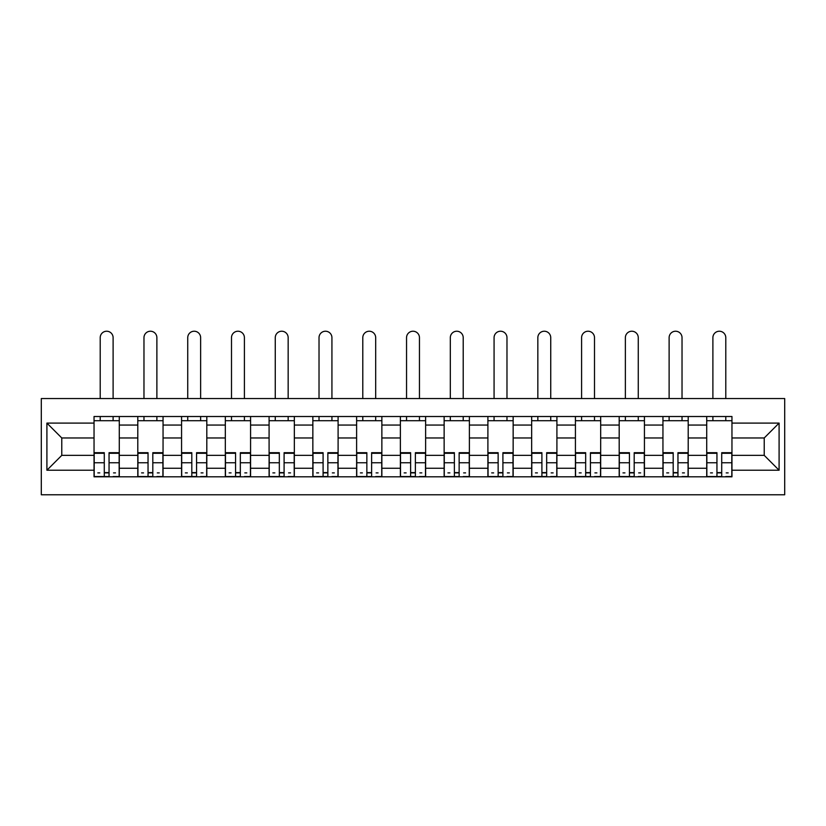 <?xml version="1.0" encoding="UTF-8"?>
<svg xmlns="http://www.w3.org/2000/svg" width="826" height="826" viewBox="0 0 826 826"><rect width="100%" height="100%" fill="white"/><g stroke="black" fill="none" stroke-linecap="round" stroke-linejoin="round"><path stroke-width="1.24" d="M41.3 494.774L784.7 494.774L784.7 398.555L41.3 398.555L41.3 494.774M137.797 476.819L137.797 425.06L119.285 425.06L119.285 476.819M119.285 425.06L119.285 416.51M137.797 425.06L137.797 416.51M163.052 416.51L163.052 476.819M181.565 476.819L181.565 416.51M206.81 416.51L206.81 476.819M225.322 476.819L225.322 416.51M250.577 416.51L250.577 476.819M269.09 476.819L269.09 416.51M294.335 416.51L294.335 476.819M312.847 476.819L312.847 416.51M338.102 416.51L338.102 476.819M356.615 476.819L356.615 416.51M381.86 416.51L381.86 476.819M400.373 476.819L400.373 416.51M425.627 416.51L425.627 476.819M444.14 476.819L444.14 416.51M469.385 416.51L469.385 476.819M487.898 476.819L487.898 416.51M513.153 416.51L513.153 476.819M531.665 476.819L531.665 416.51M556.91 416.51L556.91 476.819M575.423 476.819L575.423 416.51M600.678 416.51L600.678 476.819M619.19 476.819L619.19 416.51M644.435 416.51L644.435 476.819M662.948 476.819L662.948 416.51M688.203 416.51L688.203 476.819M706.715 476.819L706.715 416.51M706.715 455.363L688.203 455.363M662.948 455.363L644.435 455.363M619.19 455.363L600.678 455.363M575.423 455.363L556.91 455.363M531.665 455.363L513.153 455.363M487.898 455.363L469.385 455.363M444.14 455.363L425.627 455.363M400.373 455.363L381.86 455.363M356.615 455.363L338.102 455.363M312.847 455.363L294.335 455.363M269.09 455.363L250.577 455.363M225.322 455.363L206.81 455.363M181.565 455.363L163.052 455.363M137.797 455.363L119.285 455.363M706.715 437.966L688.203 437.966M662.948 437.966L644.435 437.966M619.19 437.966L600.678 437.966M575.423 437.966L556.91 437.966M531.665 437.966L513.153 437.966M487.898 437.966L469.385 437.966M444.14 437.966L425.627 437.966M400.373 437.966L381.86 437.966M356.615 437.966L338.102 437.966M312.847 437.966L294.335 437.966M269.09 437.966L250.577 437.966M225.322 437.966L206.81 437.966M181.565 437.966L163.052 437.966M137.797 437.966L119.285 437.966M61.774 455.363L94.04 455.363L94.04 437.966L61.774 437.966L61.774 455.363L46.906 470.231L46.906 423.098L94.04 423.098L94.04 437.966M731.96 437.966L731.96 455.363L764.226 455.363L764.226 437.966L731.96 437.966L731.96 416.51L94.04 416.51L94.04 423.098M731.96 423.098L779.094 423.098L779.094 470.231L731.96 470.231L731.96 455.363M94.04 455.363L94.04 476.819L731.96 476.819L731.96 470.231M94.04 470.231L46.906 470.231M109.053 472.617L104.282 472.617M94.04 420.713L119.285 420.713M152.81 472.617L148.04 472.617M137.797 420.713L163.052 420.713M196.567 472.617L191.808 472.617M181.565 420.713L206.81 420.713M240.335 472.617L235.565 472.617M225.322 420.713L250.577 420.713M284.092 472.617L279.333 472.617M269.09 420.713L294.335 420.713M327.86 472.617L323.09 472.617M312.847 420.713L338.102 420.713M371.617 472.617L366.858 472.617M356.615 420.713L381.86 420.713M415.385 472.617L410.615 472.617M400.373 420.713L425.627 420.713M459.142 472.617L454.383 472.617M444.14 420.713L469.385 420.713M502.91 472.617L498.14 472.617M487.898 420.713L513.153 420.713M546.667 472.617L541.908 472.617M531.665 420.713L556.91 420.713M590.435 472.617L585.665 472.617M575.423 420.713L600.678 420.713M634.192 472.617L629.433 472.617M619.19 420.713L644.435 420.713M677.96 472.617L673.19 472.617M662.948 420.713L688.203 420.713M721.717 472.617L716.947 472.617M706.715 420.713L731.96 420.713M46.906 423.098L61.774 437.966M764.226 455.363L779.094 470.231M764.226 437.966L779.094 423.098M113.11 398.555L113.11 337.679A6.453 6.453 0 0 0 106.668 331.226A6.453 6.453 0 0 0 100.214 337.679L100.214 398.555M104.282 453.288L94.185 453.288L94.185 452.7L104.282 452.7L104.282 476.54L94.185 476.54L99.791 476.54M94.185 453.288L94.185 476.54M109.053 472.895L104.282 472.895M115.495 472.895L113.534 472.895M99.791 472.895L97.829 472.895M113.534 476.54L119.151 476.54L119.151 452.7L109.053 452.7L109.053 476.54L100.214 476.54M119.151 476.54L113.11 476.54M113.11 416.51L113.11 420.713M100.214 416.51L100.214 420.713M156.878 398.555L156.878 337.679A6.453 6.453 0 0 0 150.425 331.226A6.453 6.453 0 0 0 143.972 337.679L143.972 398.555M148.04 453.288L137.942 453.288L137.942 452.7L148.04 452.7L148.04 476.54L137.942 476.54L143.548 476.54M137.942 453.288L137.942 476.54M152.81 472.895L148.04 472.895M159.263 472.895L157.301 472.895M143.548 472.895L141.587 472.895M157.301 476.54L162.908 476.54L162.908 452.7L152.81 452.7L152.81 476.54L143.972 476.54M162.908 476.54L156.878 476.54M156.878 416.51L156.878 420.713M143.972 416.51L143.972 420.713M200.635 398.555L200.635 337.679A6.453 6.453 0 0 0 194.193 331.226A6.453 6.453 0 0 0 187.739 337.679L187.739 398.555M191.808 453.288L181.699 453.288L181.699 452.7L191.808 452.7L191.808 476.54L181.699 476.54L187.316 476.54M181.699 453.288L181.699 476.54M196.567 472.895L191.808 472.895M203.02 472.895L201.059 472.895M187.316 472.895L185.354 472.895M201.059 476.54L206.676 476.54L206.676 452.7L196.567 452.7L196.567 476.54L187.739 476.54M206.676 476.54L200.635 476.54M200.635 416.51L200.635 420.713M187.739 416.51L187.739 420.713M244.403 398.555L244.403 337.679A6.453 6.453 0 0 0 237.95 331.226A6.453 6.453 0 0 0 231.497 337.679L231.497 398.555M235.565 453.288L225.467 453.288L225.467 452.7L235.565 452.7L235.565 476.54L225.467 476.54L231.073 476.54M225.467 453.288L225.467 476.54M240.335 472.895L235.565 472.895M246.788 472.895L244.826 472.895M231.073 472.895L229.112 472.895M244.826 476.54L250.433 476.54L250.433 452.7L240.335 452.7L240.335 476.54L231.497 476.54M250.433 476.54L244.403 476.54M244.403 416.51L244.403 420.713M231.497 416.51L231.497 420.713M288.16 398.555L288.16 337.679A6.453 6.453 0 0 0 281.718 331.226A6.453 6.453 0 0 0 275.264 337.679L275.264 398.555M279.333 453.288L269.224 453.288L269.224 452.7L279.333 452.7L279.333 476.54L269.224 476.54L274.841 476.54M269.224 453.288L269.224 476.54M284.092 472.895L279.333 472.895M290.545 472.895L288.584 472.895M274.841 472.895L272.879 472.895M288.584 476.54L294.201 476.54L294.201 452.7L284.092 452.7L284.092 476.54L275.264 476.54M294.201 476.54L288.16 476.54M288.16 416.51L288.16 420.713M275.264 416.51L275.264 420.713M331.928 398.555L331.928 337.679A6.453 6.453 0 0 0 325.475 331.226A6.453 6.453 0 0 0 319.022 337.679L319.022 398.555M323.09 453.288L312.992 453.288L312.992 452.7L323.09 452.7L323.09 476.54L312.992 476.54L318.599 476.54M312.992 453.288L312.992 476.54M327.86 472.895L323.09 472.895M334.313 472.895L332.351 472.895M318.599 472.895L316.637 472.895M332.351 476.54L337.958 476.54L337.958 452.7L327.86 452.7L327.86 476.54L319.022 476.54M337.958 476.54L331.928 476.54M331.928 416.51L331.928 420.713M319.022 416.51L319.022 420.713M375.685 398.555L375.685 337.679A6.453 6.453 0 0 0 369.243 331.226A6.453 6.453 0 0 0 362.79 337.679L362.79 398.555M366.858 453.288L356.749 453.288L356.749 452.7L366.858 452.7L366.858 476.54L356.749 476.54L362.366 476.54M356.749 453.288L356.749 476.54M371.617 472.895L366.858 472.895M378.071 472.895L376.109 472.895M362.366 472.895L360.404 472.895M376.109 476.54L381.726 476.54L381.726 452.7L371.617 452.7L371.617 476.54L362.79 476.54M381.726 476.54L375.685 476.54M375.685 416.51L375.685 420.713M362.79 416.51L362.79 420.713M419.453 398.555L419.453 337.679A6.453 6.453 0 0 0 413 331.226A6.453 6.453 0 0 0 406.547 337.679L406.547 398.555M410.615 453.288L400.517 453.288L400.517 452.7L410.615 452.7L410.615 476.54L400.517 476.54L406.124 476.54M400.517 453.288L400.517 476.54M415.385 472.895L410.615 472.895M421.838 472.895L419.876 472.895M406.124 472.895L404.162 472.895M419.876 476.54L425.483 476.54L425.483 452.7L415.385 452.7L415.385 476.54L406.547 476.54M425.483 476.54L419.453 476.54M419.453 416.51L419.453 420.713M406.547 416.51L406.547 420.713M463.21 398.555L463.21 337.679A6.453 6.453 0 0 0 456.757 331.226A6.453 6.453 0 0 0 450.315 337.679L450.315 398.555M454.383 453.288L444.274 453.288L444.274 452.7L454.383 452.7L454.383 476.54L444.274 476.54L449.891 476.54M444.274 453.288L444.274 476.54M459.142 472.895L454.383 472.895M465.596 472.895L463.634 472.895M449.891 472.895L447.929 472.895M463.634 476.54L469.251 476.54L469.251 452.7L459.142 452.7L459.142 476.54L450.315 476.54M469.251 476.54L463.21 476.54M463.21 416.51L463.21 420.713M450.315 416.51L450.315 420.713M506.978 398.555L506.978 337.679A6.453 6.453 0 0 0 500.525 331.226A6.453 6.453 0 0 0 494.072 337.679L494.072 398.555M498.14 453.288L488.042 453.288L488.042 452.7L498.14 452.7L498.14 476.54L488.042 476.54L493.649 476.54M488.042 453.288L488.042 476.54M502.91 472.895L498.14 472.895M509.363 472.895L507.401 472.895M493.649 472.895L491.687 472.895M507.401 476.54L513.008 476.54L513.008 452.7L502.91 452.7L502.91 476.54L494.072 476.54M513.008 476.54L506.978 476.54M506.978 416.51L506.978 420.713M494.072 416.51L494.072 420.713M550.736 398.555L550.736 337.679A6.453 6.453 0 0 0 544.282 331.226A6.453 6.453 0 0 0 537.84 337.679L537.84 398.555M541.908 453.288L531.799 453.288L531.799 452.7L541.908 452.7L541.908 476.54L531.799 476.54L537.416 476.54M531.799 453.288L531.799 476.54M546.667 472.895L541.908 472.895M553.121 472.895L551.159 472.895M537.416 472.895L535.455 472.895M551.159 476.54L556.776 476.54L556.776 452.7L546.667 452.7L546.667 476.54L537.84 476.54M556.776 476.54L550.736 476.54M550.736 416.51L550.736 420.713M537.84 416.51L537.84 420.713M594.503 398.555L594.503 337.679A6.453 6.453 0 0 0 588.05 331.226A6.453 6.453 0 0 0 581.597 337.679L581.597 398.555M585.665 453.288L575.567 453.288L575.567 452.7L585.665 452.7L585.665 476.54L575.567 476.54L581.174 476.54M575.567 453.288L575.567 476.54M590.435 472.895L585.665 472.895M596.888 472.895L594.927 472.895M581.174 472.895L579.212 472.895M594.927 476.54L600.533 476.54L600.533 452.7L590.435 452.7L590.435 476.54L581.597 476.54M600.533 476.54L594.503 476.54M594.503 416.51L594.503 420.713M581.597 416.51L581.597 420.713M638.261 398.555L638.261 337.679A6.453 6.453 0 0 0 631.807 331.226A6.453 6.453 0 0 0 625.365 337.679L625.365 398.555M629.433 453.288L619.324 453.288L619.324 452.7L629.433 452.7L629.433 476.54L619.324 476.54L624.941 476.54M619.324 453.288L619.324 476.54M634.192 472.895L629.433 472.895M640.646 472.895L638.684 472.895M624.941 472.895L622.98 472.895M638.684 476.54L644.301 476.54L644.301 452.7L634.192 452.7L634.192 476.54L625.365 476.54M644.301 476.54L638.261 476.54M638.261 416.51L638.261 420.713M625.365 416.51L625.365 420.713M682.028 398.555L682.028 337.679A6.453 6.453 0 0 0 675.575 331.226A6.453 6.453 0 0 0 669.122 337.679L669.122 398.555M673.19 453.288L663.092 453.288L663.092 452.7L673.19 452.7L673.19 476.54L663.092 476.54L668.699 476.54M663.092 453.288L663.092 476.54M677.96 472.895L673.19 472.895M684.413 472.895L682.452 472.895M668.699 472.895L666.737 472.895M682.452 476.54L688.058 476.54L688.058 452.7L677.96 452.7L677.96 476.54L669.122 476.54M688.058 476.54L682.028 476.54M682.028 416.51L682.028 420.713M669.122 416.51L669.122 420.713M725.786 398.555L725.786 337.679A6.453 6.453 0 0 0 719.332 331.226A6.453 6.453 0 0 0 712.89 337.679L712.89 398.555M716.947 453.288L706.85 453.288L706.85 452.7L716.947 452.7L716.947 476.54L706.85 476.54L712.466 476.54M706.85 453.288L706.85 476.54M721.717 472.895L716.947 472.895M728.171 472.895L726.209 472.895M712.466 472.895L710.505 472.895M726.209 476.54L731.815 476.54L731.815 452.7L721.717 452.7L721.717 476.54L712.89 476.54M731.815 476.54L725.786 476.54M725.786 416.51L725.786 420.713M712.89 416.51L712.89 420.713M662.948 425.06L644.435 425.06M619.19 425.06L600.678 425.06M575.423 425.06L556.91 425.06M531.665 425.06L513.153 425.06M487.898 425.06L469.385 425.06M444.14 425.06L425.627 425.06M400.373 425.06L381.86 425.06M356.615 425.06L338.102 425.06M312.847 425.06L294.335 425.06M269.09 425.06L250.577 425.06M225.322 425.06L206.81 425.06M181.565 425.06L163.052 425.06M706.715 425.06L688.203 425.06M662.948 468.259L644.435 468.259M619.19 468.259L600.678 468.259M575.423 468.259L556.91 468.259M531.665 468.259L513.153 468.259M487.898 468.259L469.385 468.259M444.14 468.259L425.627 468.259M400.373 468.259L381.86 468.259M356.615 468.259L338.102 468.259M312.847 468.259L294.335 468.259M269.09 468.259L250.577 468.259M225.322 468.259L206.81 468.259M181.565 468.259L163.052 468.259M137.797 468.259L119.285 468.259M706.715 468.259L688.203 468.259M104.282 462.756L94.185 462.756M119.151 453.288L109.053 453.288M119.151 462.756L109.053 462.756M148.04 462.756L137.942 462.756M162.908 453.288L152.81 453.288M162.908 462.756L152.81 462.756M191.808 462.756L181.699 462.756M206.676 453.288L196.567 453.288M206.676 462.756L196.567 462.756M235.565 462.756L225.467 462.756M250.433 453.288L240.335 453.288M250.433 462.756L240.335 462.756M279.333 462.756L269.224 462.756M294.201 453.288L284.092 453.288M294.201 462.756L284.092 462.756M323.09 462.756L312.992 462.756M337.958 453.288L327.86 453.288M337.958 462.756L327.86 462.756M366.858 462.756L356.749 462.756M381.726 453.288L371.617 453.288M381.726 462.756L371.617 462.756M410.615 462.756L400.517 462.756M425.483 453.288L415.385 453.288M425.483 462.756L415.385 462.756M454.383 462.756L444.274 462.756M469.251 453.288L459.142 453.288M469.251 462.756L459.142 462.756M498.14 462.756L488.042 462.756M513.008 453.288L502.91 453.288M513.008 462.756L502.91 462.756M541.908 462.756L531.799 462.756M556.776 453.288L546.667 453.288M556.776 462.756L546.667 462.756M585.665 462.756L575.567 462.756M600.533 453.288L590.435 453.288M600.533 462.756L590.435 462.756M629.433 462.756L619.324 462.756M644.301 453.288L634.192 453.288M644.301 462.756L634.192 462.756M673.19 462.756L663.092 462.756M688.058 453.288L677.96 453.288M688.058 462.756L677.96 462.756M716.947 462.756L706.85 462.756M731.815 453.288L721.717 453.288M731.815 462.756L721.717 462.756"/></g></svg>
